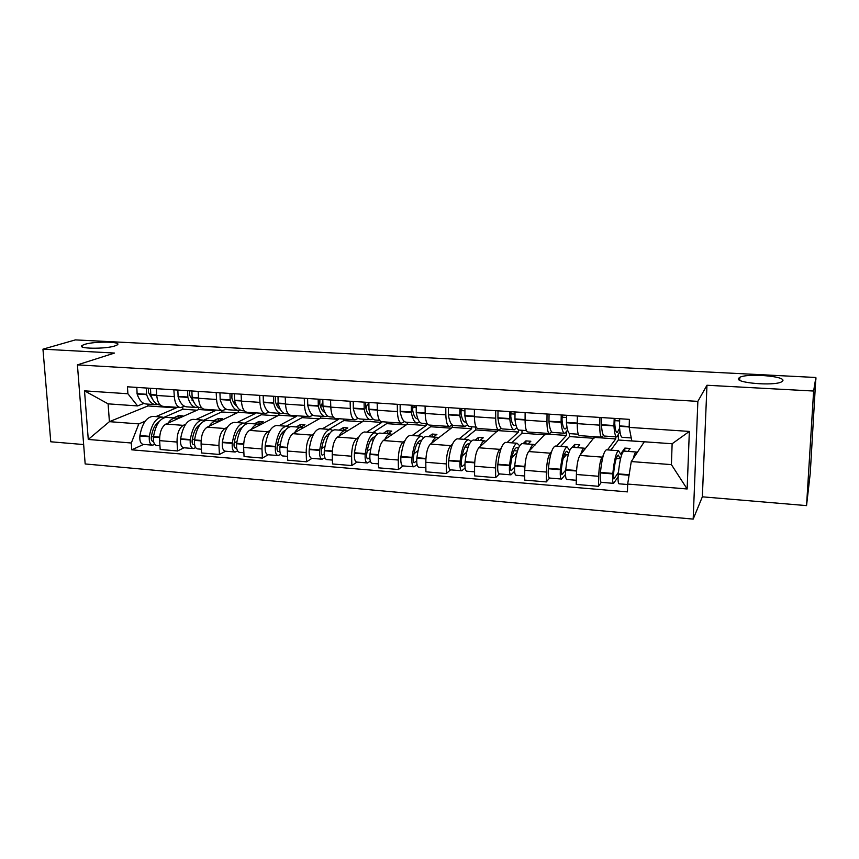 <?xml version="1.0" encoding="UTF-8"?>
<svg xmlns="http://www.w3.org/2000/svg" width="859" height="859" viewBox="0 0 859 859"><rect width="100%" height="100%" fill="white"/><g stroke="black" fill="none" stroke-linecap="round" stroke-linejoin="round"><path stroke-width="1.29" d="M738.504 378.379L739.835 377.305C747.266 373.15 785.137 376.038 782.871 380.698L781.443 381.933C773.562 386.196 734.971 382.91 738.504 378.379M84.73 344.352C94.984 341.077 122.987 341.581 117.157 344.964L114.891 345.93C105.023 349.28 76.215 348.808 82.174 345.415L84.73 344.352M806.547 505.618L813.623 391.038L815.867 377.488L75.377 339.896L42.95 349.173L114.515 353.06L77.417 364.871L85.17 463.957L693.181 519.104L702.351 496.824L806.547 505.618L810.273 473.019L815.792 378.712M42.95 349.173L50.778 441.784L83.656 444.554M813.623 391.038L706.968 385.251L697.862 401.368L77.417 364.871M815.867 377.488L815.663 380.741L815.996 378.722M187.584 390.695L187.863 397.406C189.893 403.988 192.867 407.37 196.808 407.553L198.526 407.273L198.654 409.496L165.927 424.045C161.653 426.773 159.549 432.302 159.624 440.635L160.182 449.493L177.566 450.954L177.029 442.052C176.975 433.677 179.048 428.115 183.235 425.355L185.705 424.228M184.513 406.243L180.648 407.585C177.094 407.134 174.968 403.494 174.291 396.643L156.746 395.462C157.455 402.28 159.624 405.91 163.253 406.361L180.1 407.553M156.746 395.462L156.317 388.665M184.03 447.775L177.566 450.954M174.291 396.643L173.883 389.814M195.906 419.557L215.308 410.677L215.276 410.022M238.211 410.462L238.308 412.299L207.148 427.17C203.068 429.951 201.049 435.567 201.081 444.006L201.575 452.972L219.421 454.465L218.948 445.456C218.938 436.973 220.924 431.325 224.908 428.523L227.27 427.353M198.15 391.382L198.536 398.265C199.181 405.169 201.221 408.83 204.678 409.271L222.019 410.495M225.563 451.222L219.421 454.465M226.207 409.152L222.535 410.527C219.152 410.097 217.166 406.404 216.543 399.478L216.189 392.552M236.955 422.585L255.381 413.501L255.348 412.835M278.874 413.286L278.95 415.165L249.443 430.38C245.588 433.215 243.645 438.917 243.634 447.464L244.063 456.537L262.382 458.083L261.984 448.956C262.016 440.356 263.917 434.622 267.686 431.766L269.93 430.563M241.111 394.174L241.433 401.142C242.013 408.132 243.935 411.837 247.199 412.266L265.044 413.523M268.191 454.744L262.382 458.083M268.996 412.137L265.528 413.555C262.349 413.125 260.481 409.399 259.933 402.377L259.633 395.376M279.068 425.688L296.452 416.4L296.43 415.724M320.568 416.207L320.632 418.097L292.876 433.677C289.236 436.576 287.389 442.353 287.336 451.007L287.701 460.209L306.513 461.788L306.18 452.543C306.255 443.835 308.059 438.015 311.602 435.094L313.739 433.849M285.231 397.03L285.51 404.095C286.015 411.171 287.797 414.918 290.857 415.337L309.229 416.626M311.967 458.373L306.513 461.788M312.944 415.208L309.68 416.658C306.717 416.25 304.988 412.481 304.516 405.373L304.258 398.265M322.275 428.866L338.586 419.364L338.564 418.687M363.336 419.192L363.378 421.114L337.48 437.059C334.087 440.012 332.336 445.885 332.229 454.658L332.519 463.967L351.846 465.589L351.599 456.226C351.718 447.399 353.425 441.494 356.721 438.509L358.729 437.22M330.565 399.972L330.79 407.134C331.22 414.296 332.863 418.086 335.708 418.483L354.627 419.815M356.914 462.099L351.846 465.589M358.085 418.354L355.046 419.847C352.297 419.45 350.719 415.649 350.322 408.444L350.128 401.239M366.643 432.141L381.793 422.413L381.783 421.726C379.173 421.339 377.681 417.506 377.326 410.248L377.176 403M407.209 422.263L407.241 424.206L383.307 440.527C380.161 443.555 378.508 449.515 378.368 458.405L378.572 467.833L398.436 469.508L398.265 460.016C398.436 451.072 400.036 445.08 403.086 442.031L404.954 440.688M403.107 465.922L398.436 469.508M404.471 421.586L401.668 423.122C399.156 422.735 397.728 418.891 397.416 411.59L397.287 404.299M412.213 435.502L426.139 425.538L426.118 423.584M452.242 424.969L452.253 427.385L430.413 444.103C427.524 447.185 425.989 453.241 425.796 462.26L425.914 471.816L446.336 473.524L446.261 463.914C446.476 454.851 447.969 448.763 450.739 445.638L452.468 444.243M425.098 406.103L425.184 413.458C425.463 420.813 426.783 424.679 429.156 425.055L449.257 426.472M450.578 469.852L446.336 473.524M452.156 424.904L449.601 426.493C447.335 426.128 446.079 422.241 445.842 414.843L445.778 407.445M459.028 438.949L471.655 428.748L471.655 426.773M498.478 429.929L478.839 447.775C476.24 450.932 474.812 457.074 474.565 466.212L474.597 475.897L495.611 477.668L495.622 467.93C495.89 458.738 497.264 452.543 499.745 449.354L501.323 447.893M474.393 409.303L474.415 416.755C474.597 424.206 475.757 428.126 477.872 428.48L498.596 429.94M499.401 473.9L495.611 477.668M501.184 428.319L498.907 429.962C496.899 429.607 495.815 425.677 495.675 418.183L495.686 410.688M507.132 442.492L518.407 432.045L518.417 429.822M545.948 433.269L528.65 451.544C526.342 454.776 525.042 461.025 524.742 470.292L524.677 480.106L546.303 481.92L546.41 472.053C546.732 462.733 547.988 456.44 550.157 453.176L551.575 451.63M525.128 412.599L525.085 420.148C525.171 427.707 526.138 431.658 527.995 432.013L549.363 433.505M549.61 478.055L546.303 481.92M551.628 431.819L549.631 433.527C547.902 433.194 547.011 429.221 546.958 421.619L547.043 414.017M556.6 446.143L566.414 435.438L566.468 432.141M594.729 436.705L579.9 455.431C577.924 458.738 576.743 465.084 576.389 474.49L576.217 484.433L598.487 486.312L598.691 476.294C599.077 466.845 600.194 460.445 602.041 457.117L603.286 455.453M577.366 415.981L577.237 423.648C577.227 431.304 578.01 435.309 579.567 435.631L601.622 437.188M613.487 483.349L601.279 482.339L598.487 486.312M603.544 435.427L601.848 437.199C600.409 436.877 599.722 432.861 599.775 425.151L599.936 417.453M607.485 449.891L615.763 438.917L615.806 436.855M594.718 437.424L615.763 438.917M545.948 433.988L566.414 435.438M498.478 430.638L518.407 432.045M452.253 427.385L471.655 428.748M407.241 424.206L426.139 425.538M363.378 421.114L381.793 422.413M320.632 418.097L338.586 419.364M278.95 415.165L296.452 416.4M238.308 412.299L255.381 413.501M198.654 409.496L215.308 410.677M147.877 404.127L147.995 405.931L109.404 421.662L138.804 423.906L145.192 421.178M155.887 416.604L176.213 407.918L176.17 407.273M147.995 405.931L176.213 407.918M143.872 403.408L137.601 405.931L108.105 403.848L109.404 421.662L88.273 439.454L84.515 390.845L127.905 393.755L137.601 405.931M644.304 441.784L631.268 461.551L671.405 464.622L672.135 443.749L631.837 440.903L629.175 427.385L629.389 419.364L127.422 386.797L127.905 393.755M629.175 427.385L689.347 431.422L687.146 488.975L627.661 484.057L631.268 461.551M138.804 423.906L131.309 443.008L131.781 449.826L627.446 491.885L627.661 484.057M131.309 443.008L88.273 439.454M693.181 519.104L697.862 401.368M702.351 496.824L706.968 385.251M143.55 444.425L131.781 449.826M84.515 390.845L108.105 403.848M671.405 464.622L687.146 488.975M672.135 443.749L689.347 431.422M152.762 399.585L148.457 392.499L148.521 388.161M160.182 404.986C156.07 404.782 152.945 401.432 150.808 394.925L150.486 388.289M146.309 388.021L146.631 394.646C148.779 401.153 151.925 404.503 156.059 404.696L157.702 404.482M155.157 404.632L146.674 404.041C142.497 403.848 139.308 400.498 137.139 394.013L136.806 387.398M164.563 417.592L162.104 417.066C155.769 417.968 151.528 424.378 149.359 436.308L149.305 436.726C148.94 441.741 150.046 444.554 152.612 445.177L154.792 444.404M152.333 445.155L143.228 444.393C140.64 443.77 139.512 440.968 139.877 435.975L139.931 435.556C142.111 423.659 146.395 417.27 152.795 416.379L153.664 416.443M159.946 445.778L156.746 445.52C154.19 444.898 153.095 442.074 153.45 437.059L153.514 436.64C155.672 424.7 159.903 418.269 166.206 417.367L167.065 417.431M153.503 441.172L152.902 441.333C151.656 441.032 151.12 439.668 151.291 437.242L151.345 436.823C152.58 429.167 155.178 424.099 159.151 421.608M157.895 423.423L157.455 422.832M197.065 410.205L182.827 409.195L182.699 407.026M177.287 418.312L182.774 415.885L178.747 415.584L173.497 417.904M163.983 417.367L182.827 409.195M168.042 423.111C170.383 419.793 172.895 418.108 175.59 418.054L178.114 418.634M151.302 437.145L153.589 436.114M178.747 415.584L178.876 417.614M194.188 402.753L189.614 395.226L189.689 390.834M201.758 407.896L201.049 407.842C197.13 407.671 194.166 404.278 192.158 397.696L191.879 390.974M195.949 407.488L187.176 406.876C183.192 406.694 180.175 403.322 178.124 396.751L177.834 390.061M205 420.631L202.52 420.04C196.486 420.985 192.405 427.492 190.301 439.583L190.236 440.012C189.882 445.091 190.923 447.926 193.361 448.548L195.648 447.646M193.092 448.527L183.74 447.754C181.26 447.131 180.207 444.296 180.573 439.239L180.626 438.809C182.752 426.762 186.865 420.266 192.964 419.342L193.801 419.396M201.371 449.214L197.602 448.903C195.176 448.28 194.134 445.434 194.499 440.356L194.553 439.926C196.657 427.825 200.716 421.297 206.718 420.352L207.534 420.416M194.51 444.35L193.651 444.661C192.459 444.361 191.954 442.976 192.137 440.527L192.191 440.098C193.49 431.894 196.163 426.655 200.211 424.378M198.644 426.773L197.688 426.289M192.072 400.627L192.824 399.757M236.794 413.018L221.611 411.944L221.536 410.462M217.445 421.178L222.492 418.773L218.369 418.473L213.354 420.846M203.83 420.201L221.611 411.944M209.145 426.214C211.389 422.843 213.784 421.125 216.35 421.06L218.744 421.629M192.201 440.012L194.725 438.788M218.369 418.473L218.487 420.685M236.655 405.953C234.55 404.696 232.95 402.055 231.866 398.028L231.951 393.572M244.45 410.881L242.968 410.774C239.264 410.613 236.472 407.198 234.593 400.541L234.367 393.733M229.954 393.443L230.191 400.24C232.08 406.898 234.894 410.312 238.619 410.473L240.423 410.119M237.803 410.419L228.741 409.786C224.961 409.614 222.105 406.21 220.194 399.575L219.936 392.799M246.479 423.766L243.967 423.1C238.254 424.078 234.367 430.692 232.317 442.954L232.252 443.384C231.898 448.527 232.864 451.404 235.173 452.017L237.589 450.964M234.915 451.995L225.294 451.19C222.953 450.578 221.966 447.711 222.331 442.589L222.384 442.16C224.446 429.94 228.376 423.347 234.174 422.381L234.969 422.435M243.892 452.736L239.532 452.371C237.234 451.759 236.268 448.881 236.633 443.738L236.687 443.298C238.727 431.025 242.592 424.4 248.283 423.412L249.056 423.476M236.59 447.593L235.463 448.076C234.346 447.775 233.873 446.379 234.045 443.888L234.099 443.459C235.473 434.675 238.201 429.275 242.292 427.277M240.617 429.951L239.049 429.833M233.82 402.946L234.851 401.454M277.521 415.896L261.351 414.757L261.286 413.254M258.505 424.153L263.208 421.737L258.988 421.436L254.232 423.852M244.59 423.133L261.351 414.757M251.322 429.414C253.459 425.978 255.746 424.228 258.162 424.142L260.438 424.711M234.185 442.89L236.955 441.429M258.988 421.436L259.096 423.852M280.206 409.163C278.005 408.1 276.351 405.351 275.245 400.895L275.352 396.396M288.28 413.952L286.004 413.791C282.514 413.641 279.916 410.194 278.176 403.451L277.994 396.568M273.463 396.267L273.656 403.15C275.406 409.883 278.026 413.329 281.537 413.48L283.438 413.029M280.775 413.426L271.401 412.771C267.836 412.61 265.163 409.185 263.38 402.463L263.187 395.602M289.043 427.02L286.509 426.236C281.129 427.256 277.436 433.978 275.449 446.412L275.395 446.852C275.02 452.049 275.922 454.959 278.101 455.571L280.646 454.325M277.854 455.549L267.954 454.733C265.753 454.121 264.83 451.222 265.195 446.025L265.248 445.596C267.256 433.204 270.993 426.504 276.458 425.495L277.199 425.549M287.55 456.354L282.568 455.936C280.41 455.334 279.508 452.425 279.884 447.206L279.937 446.766C281.924 434.321 285.585 427.589 290.933 426.558L291.663 426.612M279.809 450.878L278.391 451.576C277.339 451.276 276.899 449.869 277.07 447.346L277.124 446.905C278.574 437.489 281.333 431.959 285.435 430.305M283.695 433.226L281.849 433.086M276.684 405.137L278.015 402.71M319.29 418.859L302.089 417.635L302.035 416.121M300.51 427.267L304.966 424.786L300.639 424.464L296.151 426.944M286.251 426.214L302.089 417.635M294.626 432.689C296.656 429.199 298.803 427.395 301.079 427.31L303.216 427.879M277.285 445.735L280.345 444.006M300.639 424.464L300.736 427.148M324.895 412.384C322.608 411.601 320.901 408.755 319.795 403.848L319.913 399.285M333.313 417.098L330.189 416.883C326.946 416.755 324.53 413.276 322.952 406.457L322.812 399.467M318.163 399.167L318.302 406.146C319.902 412.954 322.329 416.432 325.604 416.561L327.601 415.971M324.885 416.508L315.189 415.831C311.86 415.692 309.38 412.234 307.747 405.437L307.597 398.479M332.734 430.38L330.178 429.457C325.142 430.52 321.663 437.36 319.741 449.955L319.688 450.406C319.323 455.678 320.149 458.62 322.168 459.221L324.885 457.74M321.942 459.2L311.753 458.352C309.691 457.75 308.843 454.819 309.219 449.558L309.272 449.117C311.216 436.555 314.738 429.747 319.859 428.695L320.547 428.748M332.401 460.07L326.753 459.597C324.745 458.996 323.929 456.054 324.305 450.771L324.348 450.32C326.27 437.703 329.727 430.864 334.72 429.79L335.397 429.833M324.187 454.196L322.458 455.173C321.481 454.883 321.073 453.455 321.255 450.9L321.309 450.449C322.823 440.345 325.615 434.686 329.663 433.473M327.934 436.576L325.786 436.415M320.718 407.123L322.554 402.484M362.122 421.887L343.847 420.588L343.804 419.052M343.643 430.445L347.809 427.911L343.364 427.578L339.165 430.112M329.008 429.371L343.847 420.588M339.101 436.061C341.002 432.496 343.009 430.66 345.135 430.552L347.122 431.121M321.577 448.548L324.938 446.465M343.364 427.578L343.439 430.434M370.573 415.584L370.744 415.595C368.404 415.198 366.675 412.288 365.569 406.887L365.719 402.259M364.098 402.152L364.184 409.217C365.612 416.11 367.845 419.611 370.873 419.729L372.967 418.956M379.592 420.33L375.587 420.051C372.581 419.944 370.379 416.443 368.962 409.528L368.876 402.463M370.208 419.675L360.168 418.977C357.086 418.859 354.81 415.359 353.339 408.487L353.232 401.443M377.606 433.881L375.018 432.753C370.358 433.87 367.104 440.817 365.247 453.606L365.204 454.057C364.828 459.404 365.569 462.378 367.437 462.969L370.326 461.176M367.233 462.947L356.732 462.078C354.831 461.487 354.069 458.523 354.434 453.187L354.488 452.736C356.367 440.001 359.674 433.076 364.42 431.98L365.064 432.023M378.486 463.881L372.151 463.355C370.304 462.765 369.563 459.79 369.939 454.432L369.993 453.981C371.84 441.182 375.072 434.224 379.689 433.097L380.312 433.151M369.799 457.546L367.738 458.867C366.825 458.577 366.46 457.138 366.643 454.54L366.696 454.089C368.232 443.502 370.927 437.736 374.792 436.812L375.029 436.812M373.375 440.033L370.916 439.84M365.966 408.68L367.319 404.439L368.726 403.623M368.651 404.525L367.319 404.439M406.082 425.001L386.668 423.627L386.647 422.07M387.914 433.709L391.768 431.111L387.205 430.778L383.318 433.365M372.881 432.603L386.668 423.627M384.778 439.529C386.561 435.889 388.429 434.01 390.383 433.892L392.219 434.45M367.094 451.254L370.809 448.731M387.205 430.778L387.269 433.655M417.828 418.805L417.646 418.827C415.348 418.752 413.673 415.81 412.631 410.001L412.792 405.308M411.311 405.212L411.343 412.374C412.61 419.353 414.618 422.886 417.377 422.972L419.589 421.941M427.181 423.659L422.22 423.315C419.493 423.229 417.495 419.686 416.261 412.696L416.228 405.534M416.776 422.939L406.382 422.209C403.558 422.113 401.497 418.58 400.187 411.622L400.144 404.492M423.68 437.553L421.082 436.157C416.819 437.317 413.802 444.382 412.019 457.342L411.966 457.804C411.59 463.226 412.256 466.233 413.952 466.824L417.055 464.633M413.77 466.802L402.957 465.911C401.217 465.32 400.53 462.325 400.906 456.924L400.96 456.462C402.764 443.545 405.835 436.501 410.194 435.352L410.774 435.395M425.86 467.811L418.795 467.221C417.12 466.641 416.465 463.624 416.84 458.201L416.894 457.74C418.666 444.747 421.662 437.671 425.871 436.512L426.44 436.544M416.69 460.886L414.253 462.668C413.426 462.378 413.104 460.918 413.286 458.287L413.34 457.836C414.811 447.088 417.313 441.225 420.846 440.259L421.565 440.356M420.083 443.577L417.291 443.362M412.535 409.367L413.029 407.434L415.971 405.512M416.014 407.628L413.029 407.434M451.2 428.19L430.606 426.73L430.595 425.162M433.365 437.059L436.898 434.396L432.217 434.053L428.652 436.716M417.936 435.921L430.606 426.73M431.723 443.094C433.365 439.389 435.083 437.456 436.866 437.317L438.541 437.886M413.92 453.788L418.011 450.685M432.217 434.053L432.249 436.973M466.179 421.909L465.46 422.113C463.388 422.048 461.917 419.085 461.015 413.211L461.197 408.444M459.866 408.358L459.844 415.616C460.929 422.682 462.711 426.247 465.191 426.322L467.521 424.883M476.111 427.084L470.174 426.665C467.715 426.601 465.954 423.036 464.891 415.96L464.923 408.691M464.644 426.279L453.885 425.527C451.329 425.452 449.493 421.898 448.377 414.854L448.387 407.617M471.022 441.462L468.413 439.647C464.579 440.86 461.809 448.044 460.102 461.197L460.059 461.67C459.672 467.167 460.252 470.206 461.777 470.786L465.116 468.048M461.605 470.764L450.47 469.841C448.903 469.261 448.301 466.233 448.688 460.757L448.731 460.284C450.46 447.174 453.284 440.023 457.224 438.82L457.75 438.852M474.576 471.838L466.748 471.194C465.245 470.614 464.687 467.575 465.063 462.067L465.116 461.605C466.802 448.419 469.551 441.225 473.341 440.001L473.846 440.044M464.923 464.171L462.067 466.566C461.326 466.287 461.058 464.805 461.24 462.142L461.283 461.68C462.69 450.771 464.987 444.812 468.176 443.802L469.336 444.167M468.08 447.217L464.955 446.981M464.708 410.817L460.896 410.57M497.522 431.465L475.693 429.919L475.693 427.052M480.052 440.495L483.241 437.779L478.431 437.424L475.21 440.141M464.204 439.336L475.693 429.919M479.988 446.766C481.491 442.976 483.037 441 484.637 440.839L486.14 441.408M462.121 456.043L466.673 452.135M460.961 409.786L462.657 408.54M478.431 437.424L478.442 440.377M515.872 424.808L514.627 425.484C512.802 425.452 511.534 422.456 510.794 416.508L510.998 411.676M509.827 411.601L509.741 418.956C510.633 426.118 512.168 429.715 514.348 429.758L516.839 427.675M526.46 430.606L519.47 430.112C517.322 430.069 515.808 426.472 514.938 419.31L515.035 411.944M513.875 429.725L502.719 428.942C500.464 428.899 498.875 425.302 497.93 418.172L498.005 410.838M519.674 445.724L517.064 443.233C513.682 444.5 511.18 451.813 509.559 465.159L509.516 465.632C509.129 471.215 509.602 474.286 510.944 474.855L514.584 471.366M510.794 474.844L499.315 473.889C497.93 473.32 497.436 470.249 497.812 464.698L497.866 464.225C499.498 450.921 502.064 443.641 505.564 442.385L506.026 442.417M524.699 475.993L516.066 475.274C514.745 474.705 514.283 471.634 514.67 466.05L514.713 465.578C516.323 452.199 518.793 444.876 522.132 443.598L522.583 443.631M514.562 467.317L511.245 470.582C510.6 470.303 510.364 468.81 510.547 466.104L510.6 465.632C511.932 454.572 514.015 448.505 516.828 447.442L518.364 448.387M517.451 450.964L513.961 450.696M514.82 414.102L510.708 413.834M545.111 434.837L521.982 433.194L522.004 430.295M528.027 444.039L530.851 441.247L525.901 440.882L523.045 443.673M511.739 442.836L521.982 433.194M529.627 450.556C530.98 446.669 532.355 444.64 533.75 444.457L535.071 445.026M511.792 457.761L516.957 452.693M525.901 440.882L525.891 443.878M566.972 427.202L565.201 428.963C563.644 428.942 562.591 425.924 562.022 419.901L562.248 415.004M561.238 414.94L561.088 422.403C561.775 429.64 563.053 433.269 564.921 433.301L567.606 430.069M578.29 434.235L570.193 433.666C568.357 433.645 567.101 430.005 566.446 422.757L566.596 415.284M564.513 433.269L552.96 432.464C551.016 432.431 549.674 428.802 548.944 421.586L549.073 414.145M570.011 449.848L569.603 450.32L567.112 446.916C564.191 448.237 561.979 455.678 560.455 469.239L560.401 469.712C560.014 475.371 560.39 478.484 561.528 479.043L565.533 474.415M561.399 479.032L549.567 478.055C548.375 477.486 547.978 474.393 548.364 468.746L548.407 468.273C549.964 454.765 552.251 447.356 555.268 446.046L555.676 446.079M576.292 480.267L566.8 479.483C565.684 478.925 565.319 475.811 565.705 470.141L565.748 469.658C567.273 456.086 569.453 448.634 572.319 447.303L572.706 447.324M576.529 471.011L565.705 470.141L561.829 474.705L561.335 469.701C562.591 458.47 564.438 452.306 566.854 451.2L568.69 453.294M568.25 454.819L564.363 454.529M566.403 417.474L561.979 417.184M594.009 438.294L569.517 436.565L569.56 433.548M577.334 447.668L579.771 444.812L574.692 444.436L572.191 447.324M560.594 446.433L569.517 436.565M580.695 454.475C581.887 450.481 583.078 448.387 584.27 448.183L585.398 448.763M563.139 458.491L566.435 454.679M574.692 444.436L574.639 447.475M619.597 428.287L617.256 432.539C615.978 432.539 615.151 429.489 614.754 423.39L615.001 418.43M614.185 418.376L613.96 425.935C614.432 433.269 615.431 436.941 616.966 436.941L619.93 431.368M631.247 437.94L622.399 437.317C620.896 437.317 619.919 433.655 619.479 426.311L619.704 418.73M616.633 436.909L604.661 436.071C603.039 436.071 601.976 432.41 601.45 425.098L601.654 417.56M628.047 451.404L630.066 448.473L624.847 448.087L620.585 454.121L618.587 450.707C616.182 452.092 614.26 459.672 612.832 473.438L612.789 473.921C612.392 479.666 612.66 482.812 613.594 483.359L618.083 476.885M601.279 482.339C600.301 481.781 600.001 478.646 600.398 472.922L600.441 472.439C601.891 458.727 603.877 451.179 606.411 449.815L606.744 449.837M627.65 484.519L619.017 483.81C618.115 483.263 617.857 480.106 618.244 474.361L618.287 473.867C619.704 460.08 621.594 452.5 623.956 451.104L624.268 451.125M618.426 472.364L613.895 478.957L613.551 473.889C614.733 462.486 616.322 456.204 618.319 455.055L620.155 458.76L616.236 458.459M619.511 420.953L614.754 420.642M644.261 441.848L618.34 440.012L618.459 435.373M610.824 450.137L618.34 440.012M633.255 458.545C634.275 454.411 635.273 452.242 636.251 452.017L637.163 452.618M620.155 458.76L620.735 457.922M624.847 448.087L624.761 451.168M739.116 379.839L739.717 379.871M602.041 457.117L579.9 455.431M550.157 453.176L528.65 451.544M499.745 449.354L478.839 447.775M450.739 445.638L430.413 444.103M403.086 442.031L383.307 440.527M356.721 438.509L337.48 437.059M311.602 435.094L292.876 433.677M267.686 431.766L249.443 430.38M224.908 428.523L207.148 427.17M183.235 425.355L165.927 424.045M546.958 421.619L525.085 420.148M495.675 418.183L474.415 416.755M445.842 414.843L425.184 413.458M397.416 411.59L377.326 410.248M350.322 408.444L330.79 407.134M304.516 405.373L285.51 404.095M259.933 402.377L241.433 401.142M216.543 399.478L198.536 398.265M599.775 425.151L577.237 423.648M546.41 472.053L524.742 470.292M495.622 467.93L474.565 466.212M446.261 463.914L425.796 462.26M398.265 460.016L378.368 458.405M351.599 456.226L332.229 454.658M306.18 452.543L287.336 451.007M261.984 448.956L243.634 447.464M218.948 445.456L201.081 444.006M177.029 442.052L159.624 440.635M598.691 476.294L576.389 474.49M156.714 394.968L150.701 394.571M146.524 394.281L137.021 393.647M146.631 394.646L137.139 394.013M149.359 436.308L139.931 435.556M149.305 436.726L139.877 435.975M159.613 437.553L153.45 437.059M153.385 441.225L152.301 441.139M156.735 395.323L150.808 394.925M159.634 437.134L153.514 436.64M198.504 397.76L192.051 397.33M187.767 397.041L178.017 396.396M187.863 397.406L178.124 396.751M190.301 439.583L180.626 438.809M190.236 440.012L180.573 439.239M201.081 440.882L194.499 440.356M194.113 444.554L193.082 444.468M198.526 398.125L192.158 397.696M201.113 440.452L194.553 439.926M241.411 400.627L234.507 400.165M230.094 399.875L220.087 399.21M230.191 400.24L220.194 399.575M232.317 442.954L222.384 442.16M232.252 443.384L222.331 442.589M243.655 444.296L236.633 443.738M235.903 447.958L234.926 447.883M241.433 400.992L234.593 400.541M243.688 443.867L236.687 443.298M285.489 403.58L278.091 403.086M273.57 402.785L263.294 402.098M273.656 403.15L263.38 402.463M275.449 446.412L265.248 445.596M275.395 446.852L265.195 446.025M287.378 447.807L279.884 447.206M278.799 451.458L277.887 451.383M285.499 403.945L278.176 403.451M287.4 447.367L279.937 446.766M330.769 406.608L322.877 406.071M318.227 405.77L307.662 405.061M318.302 406.146L307.747 405.437M319.741 449.955L309.272 449.117M319.688 450.406L309.219 449.558M332.283 451.415L324.305 450.771M322.844 455.045L321.996 454.98M330.779 406.973L322.952 406.457M332.315 450.964L324.348 450.32M377.316 409.711L368.887 409.152M364.109 408.83L353.264 408.111M364.184 409.217L353.339 408.487M365.247 453.606L354.488 452.736M365.204 454.057L354.434 453.187M378.432 455.12L369.939 454.432M368.092 458.738L367.298 458.674M377.326 410.097L368.962 409.528M378.465 454.658L369.993 453.981M425.184 412.911L416.196 412.32M411.278 411.987L400.122 411.236M411.343 412.374L400.187 411.622M412.019 457.342L400.96 456.462M411.966 457.804L400.906 456.924M425.871 458.921L416.84 458.201M414.575 462.529L413.855 462.475M425.184 413.297L416.261 412.696M425.903 458.459L416.894 457.74M474.415 416.207L464.837 415.563M459.79 415.23L448.312 414.467M459.844 415.616L448.377 414.854M460.102 461.197L448.731 460.284M460.059 461.67L448.688 460.757M474.662 462.84L465.063 462.067M462.367 466.426L461.723 466.373M474.415 416.594L464.891 415.96M474.694 462.367L465.116 461.605M525.085 419.589L514.895 418.913M509.698 418.569L497.887 417.775M509.741 418.956L497.93 418.172M509.559 465.159L497.866 464.225M509.516 465.632L497.812 464.698M524.86 466.867L514.67 466.05M511.502 470.431L510.933 470.388M525.085 419.987L514.938 419.31M524.892 466.383L514.713 465.578M577.248 423.079L566.403 422.36M561.056 421.994L548.901 421.189M561.088 422.403L548.944 421.586M560.455 469.239L548.407 468.273M560.401 469.712L548.364 468.746M577.237 423.476L566.446 422.757M576.561 470.528L565.748 469.658M629.196 426.558L619.457 425.903M613.938 425.538L601.429 424.7M613.96 425.935L601.45 425.098M612.832 473.438L600.441 472.439M612.789 473.921L600.398 472.922M629.078 475.231L618.244 474.361M629.185 426.955L619.479 426.311M629.153 474.737L618.287 473.867M739.835 377.305L739.696 380.226M401.282 423.1L381.793 421.726M82.174 345.415L82.292 346.95M162.104 417.066L152.795 416.379M175.59 418.054L166.206 417.367M202.52 420.04L192.964 419.342M216.35 421.06L206.718 420.352M243.967 423.1L234.174 422.381M258.162 424.142L248.283 423.412M286.509 426.236L276.458 425.495M301.079 427.31L290.933 426.558M330.178 429.457L319.859 428.695M345.135 430.552L334.72 429.79M375.018 432.753L364.42 431.98M390.383 433.892L379.689 433.097M421.082 436.157L410.194 435.352M436.866 437.317L425.871 436.512M468.413 439.647L457.224 438.82M484.637 440.839L473.341 440.001M517.064 443.233L505.564 442.385M533.75 444.457L522.132 443.598M567.112 446.916L555.268 446.046M584.27 448.183L572.319 447.303M618.587 450.707L606.411 449.815M636.251 452.017L623.956 451.104"/></g></svg>
